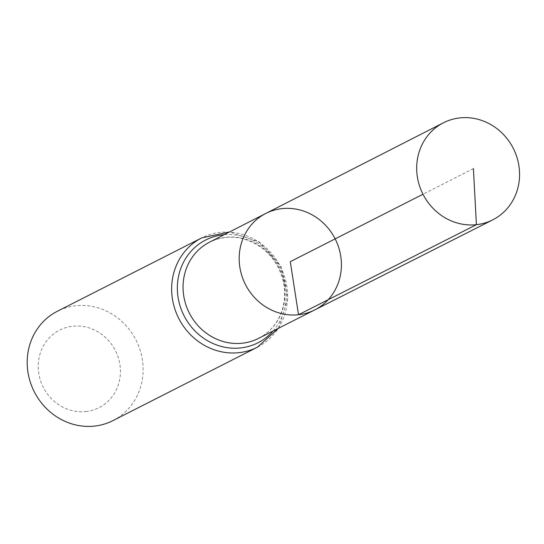 <?xml version="1.0" encoding="UTF-8"?>
<svg xmlns="http://www.w3.org/2000/svg" width="544" height="544" viewBox="0 0 544 544"><rect width="100%" height="100%" fill="white"/><g stroke="black" fill="none" stroke-linecap="round" stroke-linejoin="round"><path stroke-width="0.41" stroke-dasharray="2.72 2.04" d="M85.932 411.563A43.493 40.467 63.1 0 0 111.16 343.747A43.493 40.467 63.1 0 0 40.888 351.39A43.493 40.467 63.1 0 0 85.932 411.563M112.941 420.614A61.329 57.066 63.1 0 0 136.027 340.082A61.329 57.066 63.1 0 0 57.365 311.263M314.731 309.93A54.094 50.327 63.1 0 0 335.158 238.877A54.094 50.327 63.1 0 0 265.717 213.493M473.416 168.606L422.98 194.242M258.461 338.409A53.985 50.225 63.1 0 0 278.854 267.492A53.985 50.225 63.1 0 0 209.542 242.162C227.392 233.872 244.97 235.899 262.276 248.254C274.203 257.795 281.445 270.157 284.002 285.342C285.559 296.12 284.226 306.231 280.004 315.683C275.264 325.876 268.083 333.452 258.461 338.409M257.4 347.194A61.329 57.066 63.1 0 0 280.486 266.662A61.329 57.066 63.1 0 0 201.824 237.844M273.054 331.031A57.657 53.645 63.1 0 0 279.664 267.077A57.657 53.645 63.1 0 0 224.108 234.729M278.419 328.311L287.973 298.112L280.99 266.404L259.495 242.073L229.466 231.996"/><path stroke-width="0.82" d="M314.731 309.93L258.461 338.409A53.985 50.225 63.1 0 1 242.27 343.203A53.985 50.225 63.1 0 1 185.83 304.613A53.985 50.225 63.1 0 1 209.542 242.162L265.717 213.493A54.094 50.327 63.1 0 0 241.958 276.066A54.094 50.327 63.1 0 0 298.506 314.731A54.094 50.327 63.1 0 0 314.731 309.93A54.094 50.327 63.1 0 0 335.158 238.877A54.094 50.327 63.1 0 0 265.717 213.493A54.094 50.327 63.1 0 0 241.958 276.066A54.094 50.327 63.1 0 0 298.506 314.731A54.094 50.327 63.1 0 0 314.731 309.93L492.721 219.858A54.434 50.646 63.1 0 0 516.8 156.896A54.434 50.646 63.1 0 0 459.864 117.905A54.434 50.646 63.1 0 0 443.394 122.808A54.434 50.646 63.1 0 0 419.485 185.776A54.434 50.646 63.1 0 0 476.394 224.686A54.434 50.646 63.1 0 0 492.721 219.858M229.466 231.996L201.824 237.844L57.365 311.263A61.329 57.066 63.1 0 0 30.328 382.208A61.329 57.066 63.1 0 0 94.466 426.095A61.329 57.066 63.1 0 0 112.941 420.614L257.4 347.194L278.419 328.311M422.98 194.242L290.299 261.678L298.506 314.731L476.394 224.686L473.416 168.606M201.824 237.844A61.329 57.066 63.1 0 0 174.787 308.788A61.329 57.066 63.1 0 0 238.925 352.675A61.329 57.066 63.1 0 0 257.4 347.194M224.108 234.729A57.657 53.645 63.1 0 0 177.976 296.704A57.657 53.645 63.1 0 0 240.598 347.942A57.657 53.645 63.1 0 0 273.054 331.031M265.717 213.493L443.394 122.808"/></g></svg>
